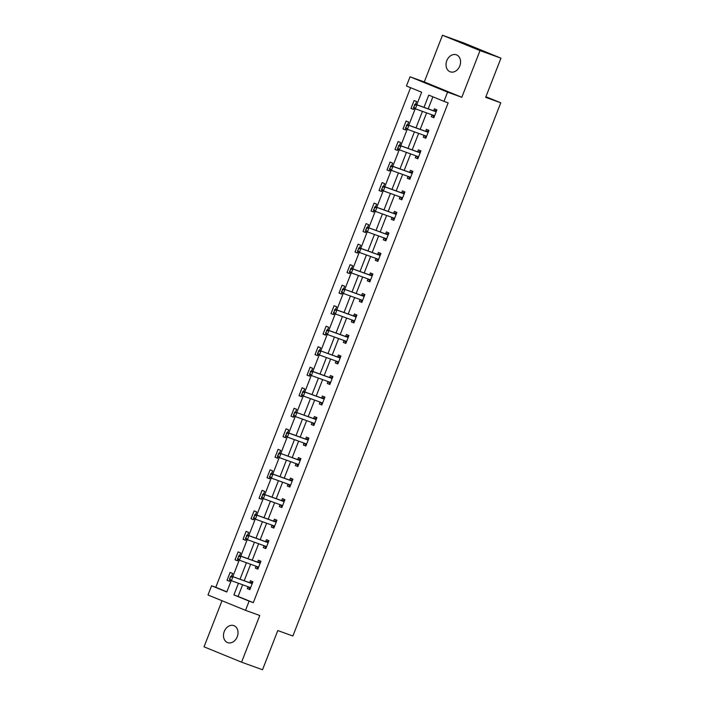 <?xml version="1.0" encoding="UTF-8"?>
<svg xmlns="http://www.w3.org/2000/svg" width="705" height="705" viewBox="0 0 705 705"><rect width="100%" height="100%" fill="white"/><g stroke="black" fill="none" stroke-linecap="round" stroke-linejoin="round"><path stroke-width="1.06" d="M446.811 60.656A9.033 7.006 -70.1 0 0 450.231 71.813A9.033 7.006 -70.1 0 0 459.792 65.962A9.033 7.006 -70.1 0 0 456.373 54.814A9.033 7.006 -70.1 0 0 446.811 60.656M224.26 631.468A9.033 7.006 -70.1 0 0 227.68 642.616A9.033 7.006 -70.1 0 0 237.241 636.774A9.033 7.006 -70.1 0 0 233.822 625.617A9.033 7.006 -70.1 0 0 224.26 631.468M416.787 104.728L421.661 92.223L406.45 86.001L410.037 76.792L447.56 92.144L443.974 101.353L428.763 95.122L424.005 107.327M424.287 81.939L461.81 97.29L480.008 50.601L500.955 58.171L463.432 42.82L442.484 35.25L424.287 81.939L410.037 76.792M222.013 600.73L204.045 646.829L241.568 662.18L259.766 615.491L245.525 610.345L208.001 594.994L211.588 585.784L226.799 592.006L231.231 580.647M410.574 87.684L215.783 587.3L211.588 585.784M480.008 50.601L442.484 35.25M500.955 58.171L485.674 97.361L500.762 102.815L292.875 636.007L277.796 630.552L262.516 669.75L241.568 662.18M500.762 102.815L485.921 96.744M215.783 587.3L226.869 591.839M231.575 576.188L232.641 573.456L230.103 572.425L227.028 580.312L229.566 581.352L230.033 580.153M239.577 555.672L240.643 552.94L238.105 551.9L235.029 559.796L237.567 560.827L238.034 559.638M247.578 535.148L248.645 532.425L246.107 531.385L243.031 539.281L245.56 540.312L246.027 539.113M255.58 514.632L256.638 511.909L254.108 510.869L251.024 518.757L253.562 519.797L254.029 518.598M263.573 494.117L264.639 491.385L262.101 490.354L259.026 498.241L261.564 499.281L262.031 498.083M271.575 473.601L272.641 470.87L270.103 469.83L267.028 477.726L269.566 478.765L270.033 477.567M279.577 453.086L280.634 450.354L278.105 449.314L275.029 457.21L277.558 458.241L278.026 457.043M287.578 432.562L288.636 429.838L286.107 428.799L283.022 436.686L285.56 437.726L286.027 436.527M295.571 412.046L296.638 409.314L294.1 408.283L291.024 416.17L293.562 417.21L294.029 416.012M303.573 391.531L304.639 388.799L302.101 387.759L299.026 395.655L301.564 396.695L302.031 395.496M311.575 371.015L312.632 368.283L310.103 367.243L307.027 375.139L309.557 376.17L310.024 374.981M319.568 350.491L320.634 347.768L318.096 346.728L315.02 354.615L317.558 355.655L318.025 354.456M327.569 329.975L328.636 327.243L326.098 326.212L323.022 334.099L325.56 335.139L326.027 333.941M335.571 309.46L336.637 306.728L334.099 305.697L331.024 313.584L333.562 314.624L334.029 313.425M343.573 288.944L344.63 286.212L342.101 285.173L339.026 293.068L341.555 294.1L342.022 292.91M351.566 268.42L352.632 265.697L350.094 264.657L347.019 272.553L349.557 273.584L350.024 272.386M359.568 247.904L360.634 245.173L358.096 244.142L355.02 252.029L357.558 253.069L358.025 251.87M367.569 227.389L368.636 224.657L366.098 223.626L363.022 231.513L365.56 232.553L366.018 231.355M375.571 206.873L376.629 204.142L374.099 203.102L371.024 210.998L373.553 212.038L374.02 210.839M383.564 186.349L384.63 183.626L382.092 182.586L379.017 190.482L381.555 191.513L382.022 190.315M391.566 165.834L392.632 163.111L390.094 162.071L387.019 169.958L389.557 170.998L390.024 169.799M399.568 145.318L400.634 142.586L398.096 141.555L395.02 149.442L397.549 150.482L398.017 149.284M407.569 124.803L408.627 122.071L406.098 121.031L403.022 128.927L405.551 129.967L406.018 128.768M415.562 104.287L416.629 101.555L414.091 100.515L411.015 108.411L413.553 109.442L414.02 108.244M242.635 584.771L238.087 596.43L253.306 602.652L448.16 102.859L443.974 101.353M432.879 96.814L428.191 108.843M426.622 112.871L420.189 129.368M418.62 133.386L412.196 149.883M410.627 153.901L404.194 170.399M402.625 174.417L396.192 190.914M394.624 194.941L388.191 211.429M386.622 215.457L380.198 231.954M378.629 235.972L372.196 252.469M370.627 256.488L364.194 272.985M362.626 277.012L356.192 293.5M354.624 297.528L348.2 314.025M346.631 318.043L340.198 334.54M338.629 338.559L332.196 355.056M330.627 359.074L324.194 375.571M322.634 379.598L316.201 396.095M314.633 400.114L308.2 416.611M306.631 420.629L300.198 437.126M298.629 441.145L292.196 457.642M290.636 461.669L284.203 478.166M282.635 482.185L276.201 498.682M274.633 502.7L268.2 519.197M266.631 523.216L260.207 539.713M258.638 543.74L252.205 560.228M250.636 564.256L244.203 580.753M248.045 586.727L247.314 588.604L249.852 589.644L252.928 581.757L250.39 580.717L249.614 582.7M256.047 566.212L255.316 568.089L257.845 569.129L260.921 561.233L258.391 560.202L257.616 562.185M264.049 545.688L263.309 547.573L265.847 548.613L268.922 540.717L266.393 539.686L265.618 541.669M272.042 525.172L271.31 527.058L273.848 528.089L276.924 520.202L274.386 519.162L273.619 521.145M280.044 504.657L279.312 506.542L281.85 507.574L284.926 499.686L282.388 498.647L281.612 500.629M288.045 484.141L287.314 486.018L289.843 487.058L292.919 479.171L290.389 478.131L289.614 480.114M296.047 463.626L295.307 465.503L297.845 466.543L300.92 458.647L298.382 457.615L297.616 459.598M304.04 443.101L303.309 444.987L305.847 446.027L308.922 438.131L306.384 437.091L305.618 439.074M312.042 422.586L311.31 424.472L313.848 425.503L316.924 417.616L314.386 416.576L313.61 418.558M320.044 402.07L319.312 403.947L321.841 404.987L324.917 397.1L322.388 396.06L321.612 398.043M328.045 381.555L327.305 383.432L329.843 384.472L332.919 376.576L330.381 375.545L329.614 377.527M336.038 361.031L335.307 362.916L337.845 363.956L340.92 356.06L338.382 355.02L337.607 357.003M344.04 340.515L343.309 342.401L345.838 343.432L348.922 335.545L346.384 334.505L345.609 336.488M352.042 320L351.31 321.877L353.839 322.916L356.915 315.029L354.386 313.989L353.61 315.972M360.043 299.484L359.303 301.361L361.841 302.401L364.917 294.505L362.379 293.474L361.612 295.457M368.036 278.96L367.305 280.846L369.843 281.885L372.919 273.989L370.381 272.958L369.605 274.932M376.038 258.444L375.307 260.33L377.836 261.361L380.92 253.474L378.382 252.434L377.607 254.417M384.04 237.929L383.3 239.815L385.838 240.846L388.913 232.958L386.384 231.919L385.609 233.901M392.033 217.413L391.301 219.29L393.839 220.33L396.915 212.434L394.377 211.403L393.61 213.386M400.035 196.898L399.303 198.775L401.841 199.815L404.917 191.919L402.379 190.888L401.603 192.87M408.036 176.373L407.305 178.259L409.834 179.29L412.918 171.403L410.38 170.363L409.605 172.346M416.038 155.858L415.298 157.744L417.836 158.775L420.911 150.888L418.382 149.848L417.607 151.831M424.031 135.342L423.3 137.219L425.838 138.259L428.913 130.372L426.375 129.332L425.608 131.315M432.033 114.827L431.301 116.704L433.839 117.744L436.915 109.848L434.377 108.817L433.601 110.8M461.81 97.29L447.56 92.144M253.306 602.652L249.112 601.136L245.525 610.345M232.8 576.628L239.233 560.123M240.802 556.113L247.235 539.607M248.794 535.597L255.236 519.091M256.796 515.073L263.229 498.576M264.798 494.558L271.231 478.052M272.8 474.042L279.233 457.536M280.793 453.526L287.226 437.021M288.794 433.002L295.228 416.505M296.796 412.487L303.229 395.99M304.798 391.971L311.231 375.465M312.791 371.456L319.224 354.95M320.793 350.931L327.226 334.434M328.794 330.416L335.227 313.919M336.796 309.9L343.229 293.395M344.789 289.385L351.222 272.879M352.791 268.869L359.224 252.364M360.793 248.345L367.226 231.848M368.794 227.83L375.227 211.324M376.787 207.314L383.22 190.808M384.789 186.799L391.222 170.293M392.791 166.274L399.224 149.777M400.784 145.759L407.226 129.253M408.785 125.243L415.219 108.737M238.449 583.255L233.901 594.914L249.112 601.136M422.436 111.355L416.003 127.852M414.434 131.87L408.001 148.367M406.433 152.386L399.999 168.883M398.44 172.91L392.006 189.398M390.438 193.426L384.005 209.923M382.436 213.941L376.003 230.438M374.434 234.457L368.001 250.954M366.441 254.981L360.008 271.469M358.44 275.496L352.007 291.993M350.438 296.012L344.005 312.509M342.436 316.527L336.012 333.024M334.443 337.043L328.01 353.54M326.441 357.567L320.008 374.064M318.44 378.083L312.007 394.58M310.438 398.598L304.014 415.095M302.445 419.114L296.012 435.611M294.443 439.638L288.01 456.126M286.442 460.153L280.008 476.65M278.44 480.669L272.015 497.166M270.447 501.185L264.014 517.682M262.445 521.709L256.012 538.197M254.443 542.224L248.01 558.721M246.442 562.74L240.017 579.237M238.087 596.43L233.901 594.914M249.887 589.539L247.314 588.604M229.61 581.246L227.028 580.312M237.603 560.722L235.029 559.796M257.889 569.023L255.316 568.089M245.604 540.206L243.031 539.281M265.891 548.508L263.309 547.573M253.606 519.691L251.024 518.757M273.892 527.983L271.31 527.058M261.608 499.175L259.026 498.241M281.885 507.468L279.312 506.542M269.601 478.66L267.028 477.726M289.887 486.952L287.314 486.018M277.603 458.135L275.029 457.21M297.889 466.437L295.307 465.503M285.604 437.62L283.022 436.686M305.882 445.921L303.309 444.987M293.606 417.104L291.024 416.17M313.884 425.397L311.31 424.472M301.599 396.589L299.026 395.655M321.885 404.881L319.312 403.947M309.601 376.065L307.027 375.139M329.887 384.366L327.305 383.432M317.602 355.549L315.02 354.615M337.88 363.851L335.307 362.916M325.595 335.034L323.022 334.099M345.882 343.326L343.309 342.401M333.597 314.518L331.024 313.584M353.884 322.811L351.31 321.877M341.599 293.994L339.026 293.068M361.885 302.295L359.303 301.361M349.601 273.478L347.019 272.553M369.878 281.78L367.305 280.846M357.594 252.963L355.02 252.029M377.88 261.255L375.307 260.33M365.595 232.447L363.022 231.513M385.882 240.74L383.3 239.815M373.597 211.923L371.024 210.998M393.883 220.224L391.301 219.29M381.599 191.407L379.017 190.482M401.876 199.709L399.303 198.775M389.592 170.892L387.019 169.958M409.878 179.185L407.305 178.259M397.594 150.376L395.02 149.442M417.88 158.669L415.298 157.744M405.595 129.861L403.022 128.927M425.882 138.154L423.3 137.219M413.597 109.337L411.015 108.411M433.875 117.638L431.301 116.704M252.707 582.312L249.817 582.709A1.41 0.89 112.2 0 1 249.544 582.674L231.108 576.02L251.368 583.423A1.41 0.89 112.2 0 0 251.641 583.458L252.293 583.379M229.927 579.016L230.394 576.919L229.627 578.893L231.39 580.709L229.566 579.959L229.627 578.893M250.495 587.988L250.055 587.521A1.41 0.89 112.2 0 0 249.852 587.38A1.41 0.89 112.2 0 0 249.826 587.371L231.39 580.709L232.932 576.76L230.694 577.042M249.737 588.393L248.257 586.798M231.108 576.02L230.394 576.919M238.695 556.527L237.929 558.501L238.695 556.527L240.934 556.245L239.11 555.496L257.536 562.158A1.41 0.89 112.2 0 0 257.818 562.193L260.409 561.823M258.497 567.472L258.056 567.005A1.41 0.89 112.2 0 0 257.845 566.864A1.41 0.89 112.2 0 0 257.827 566.855L239.392 560.193L240.934 556.245L259.361 562.907A1.41 0.89 112.2 0 0 259.643 562.934L260.295 562.863M237.929 558.501L239.392 560.193L237.567 559.444L237.62 558.378M257.739 567.869L256.25 566.282M239.11 555.496L238.396 556.404M246.697 536.011L245.93 537.986L246.697 536.011L248.927 535.729L247.102 534.98L265.538 541.643A1.41 0.89 112.2 0 0 265.82 541.669L268.411 541.308M266.49 546.957L266.058 546.49A1.41 0.89 112.2 0 0 265.847 546.34L247.393 539.678L248.927 535.729L267.362 542.392A1.41 0.89 112.2 0 0 267.644 542.418L268.288 542.348M245.93 537.986L247.393 539.678L245.569 538.928L245.622 537.862M265.741 547.353L264.252 545.767M247.102 534.98L246.389 535.888M254.699 515.496L253.923 517.461L254.699 515.496L256.928 515.214L255.104 514.465L273.54 521.127A1.41 0.89 112.2 0 0 273.813 521.154L276.413 520.792M274.492 526.441L274.051 525.974A1.41 0.89 112.2 0 0 273.848 525.824A1.41 0.89 112.2 0 0 273.822 525.815L255.395 519.153L256.928 515.214L275.364 521.876A1.41 0.89 112.2 0 0 275.646 521.903L276.289 521.823M253.923 517.461L255.395 519.153L253.562 518.413L253.624 517.338M273.743 526.838L272.253 525.251M255.104 514.465L254.39 515.364M262.692 494.972L261.925 496.946L262.692 494.972L264.93 494.69L263.106 493.949L281.542 500.612A1.41 0.89 112.2 0 0 281.815 500.638L284.415 500.277M282.493 505.917L282.053 505.45A1.41 0.89 112.2 0 0 281.85 505.309A1.41 0.89 112.2 0 0 281.824 505.3L263.388 498.638L264.93 494.69L283.366 501.352A1.41 0.89 112.2 0 0 283.639 501.387L284.291 501.308M261.925 496.946L263.388 498.638L261.564 497.889L261.625 496.822M281.736 506.322L280.255 504.736M263.106 493.949L262.392 494.848M270.694 474.456L269.927 476.43L270.694 474.456L272.932 474.174L271.099 473.425L289.535 480.087A1.41 0.89 112.2 0 0 289.817 480.123L292.408 479.752M290.495 485.401L290.055 484.934A1.41 0.89 112.2 0 0 289.843 484.793L271.39 478.122L272.932 474.174L291.359 480.836A1.41 0.89 112.2 0 0 291.641 480.863L292.293 480.792M269.927 476.43L271.39 478.122L269.566 477.373L269.618 476.307M289.737 485.807L288.248 484.212M271.099 473.425L270.394 474.333M300.7 459.211L297.818 459.598A1.41 0.89 112.2 0 1 297.536 459.572L279.101 452.91L299.361 460.321A1.41 0.89 112.2 0 0 299.643 460.347L300.286 460.277M277.929 455.915L278.695 453.941L277.62 455.791L279.392 457.607L277.567 456.858L277.62 455.791M298.488 464.886L298.056 464.419A1.41 0.89 112.2 0 0 297.845 464.278A1.41 0.89 112.2 0 0 297.827 464.269L279.392 457.607L280.925 453.659L278.695 453.941M297.739 465.282L296.25 463.696M279.101 452.91L278.387 453.817M286.697 433.425L285.922 435.39L286.697 433.425L288.927 433.143L287.102 432.394L305.538 439.056A1.41 0.89 112.2 0 0 305.811 439.083L308.411 438.721M306.49 444.37L306.049 443.903A1.41 0.89 112.2 0 0 305.847 443.753L287.393 437.082L288.927 433.143L307.362 439.805A1.41 0.89 112.2 0 0 307.636 439.832L308.288 439.761M285.922 435.39L287.393 437.082L285.56 436.342L285.622 435.267M305.741 444.767L304.252 443.181M287.102 432.394L286.389 433.302M316.704 418.18L313.813 418.567A1.41 0.89 112.2 0 1 313.54 418.541L296.928 412.619L315.364 419.281A1.41 0.89 112.2 0 0 315.637 419.316L316.289 419.237M293.923 414.875L294.39 412.777L293.615 414.751L295.386 416.567L293.562 415.818L293.615 414.751M314.492 423.846L314.051 423.388A1.41 0.89 112.2 0 0 313.848 423.238A1.41 0.89 112.2 0 0 313.822 423.229L295.386 416.567L296.928 412.619L294.69 412.901M313.734 424.251L312.253 422.665M295.104 411.879L294.39 412.777M302.692 392.385L301.925 394.359L302.692 392.385L304.93 392.103L303.097 391.354L321.533 398.017A1.41 0.89 112.2 0 0 321.815 398.052L324.406 397.682M322.485 403.33L322.053 402.863A1.41 0.89 112.2 0 0 321.841 402.722L303.388 396.051L304.93 392.103L323.357 398.766A1.41 0.89 112.2 0 0 323.639 398.801L324.282 398.722M301.925 394.359L303.388 396.051L301.564 395.302L301.617 394.236M321.736 403.736L320.246 402.141M303.097 391.354L302.392 392.262M310.693 371.87L309.918 373.844L310.693 371.87L312.923 371.588L311.099 370.839L329.535 377.501A1.41 0.89 112.2 0 0 329.817 377.536L332.407 377.166M330.486 382.815L330.055 382.348A1.41 0.89 112.2 0 0 329.843 382.207A1.41 0.89 112.2 0 0 329.825 382.198L311.39 375.536L312.923 371.588L331.359 378.25A1.41 0.89 112.2 0 0 331.641 378.277L332.284 378.206M309.918 373.844L311.39 375.536L309.565 374.787L309.618 373.72M329.737 383.212L328.248 381.625M311.099 370.839L310.385 371.746M340.7 356.624L337.81 357.012A1.41 0.89 112.2 0 1 337.536 356.986L319.101 350.323L339.361 357.735A1.41 0.89 112.2 0 0 339.634 357.761L340.286 357.691M317.92 353.328L318.695 351.354L317.62 353.196L319.391 355.012L317.558 354.271L317.62 353.196M338.488 362.3L338.048 361.832A1.41 0.89 112.2 0 0 337.845 361.683L319.391 355.012L320.925 351.072L318.695 351.354M337.739 362.696L336.25 361.11M319.101 350.323L318.387 351.231M326.688 330.83L325.921 332.804L326.688 330.83L328.927 330.548L327.102 329.808L345.529 336.47A1.41 0.89 112.2 0 0 345.811 336.496L348.411 336.135M346.49 341.784L346.049 341.317A1.41 0.89 112.2 0 0 345.847 341.167A1.41 0.89 112.2 0 0 345.82 341.158L327.384 334.496L328.927 330.548L347.362 337.21A1.41 0.89 112.2 0 0 347.635 337.246L348.288 337.166M325.921 332.804L327.384 334.496L325.56 333.747L325.613 332.681M345.732 342.181L344.251 340.594M327.102 329.808L326.389 330.707M334.69 310.315L333.923 312.289L334.69 310.315L336.928 310.033L335.095 309.292L353.531 315.946A1.41 0.89 112.2 0 0 353.813 315.981L356.404 315.611M354.483 321.26L354.051 320.793A1.41 0.89 112.2 0 0 353.839 320.652L335.386 313.981L336.928 310.033L355.355 316.695A1.41 0.89 112.2 0 0 355.637 316.73L356.281 316.651M333.923 312.289L335.386 313.981L333.562 313.231L333.615 312.165M353.734 321.665L352.244 320.07M335.095 309.292L334.382 310.191M364.696 295.069L361.806 295.465A1.41 0.89 112.2 0 1 361.533 295.43L343.097 288.768L363.357 296.179A1.41 0.89 112.2 0 0 363.639 296.206L364.282 296.135M341.916 291.773L342.692 289.799L341.617 291.65L343.388 293.465L341.564 292.716L341.617 291.65M362.485 300.744L362.053 300.277A1.41 0.89 112.2 0 0 361.841 300.136A1.41 0.89 112.2 0 0 361.824 300.127L343.388 293.465L344.921 289.517L342.692 289.799M361.736 301.141L360.246 299.555M343.097 288.768L342.383 289.676M350.685 269.284L349.918 271.258L350.685 269.284L352.923 269.002L351.099 268.252L369.535 274.915A1.41 0.89 112.2 0 0 369.808 274.941L372.407 274.58M370.486 280.229L370.046 279.762A1.41 0.89 112.2 0 0 369.843 279.612A1.41 0.89 112.2 0 0 369.817 279.603L351.381 272.95L352.923 269.002L371.359 275.664A1.41 0.89 112.2 0 0 371.632 275.69L372.284 275.62M349.918 271.258L351.381 272.95L349.557 272.2L349.618 271.125M369.737 280.625L368.248 279.039M351.099 268.252L350.385 269.16M358.686 248.768L357.92 250.733L358.686 248.768L360.925 248.486L359.101 247.737L377.527 254.399A1.41 0.89 112.2 0 0 377.81 254.426L380.409 254.064M378.488 259.713L378.047 259.246A1.41 0.89 112.2 0 0 377.836 259.096L359.383 252.425L360.925 248.486L379.361 255.139A1.41 0.89 112.2 0 0 379.634 255.175L380.286 255.095M357.92 250.733L359.383 252.425L357.558 251.685L357.611 250.61M377.73 260.11L376.25 258.524M359.101 247.737L358.387 248.636M388.693 233.514L385.811 233.91A1.41 0.89 112.2 0 1 385.529 233.884L367.094 227.221L387.353 234.624A1.41 0.89 112.2 0 0 387.635 234.659L388.279 234.58M365.921 230.218L366.688 228.244L365.613 230.094L367.384 231.91L365.56 231.161L365.613 230.094M386.481 239.189L386.049 238.722A1.41 0.89 112.2 0 0 385.838 238.581A1.41 0.89 112.2 0 0 385.82 238.572L367.384 231.91L368.926 227.962L366.688 228.244M385.732 239.594L384.243 238.008M367.094 227.221L366.38 228.12M374.69 207.728L373.914 209.702L374.69 207.728L376.919 207.446L375.095 206.697L393.531 213.359A1.41 0.89 112.2 0 0 393.804 213.395L396.404 213.025M394.483 218.673L394.051 218.206A1.41 0.89 112.2 0 0 393.839 218.065L375.386 211.394L376.919 207.446L395.355 214.108A1.41 0.89 112.2 0 0 395.637 214.135L396.281 214.064M373.914 209.702L375.386 211.394L373.562 210.645L373.615 209.579M393.734 219.07L392.244 217.484M375.095 206.697L374.381 207.605M382.683 187.213L381.916 189.187L382.683 187.213L384.921 186.931L383.097 186.182L401.533 192.844A1.41 0.89 112.2 0 0 401.806 192.87L404.406 192.509M402.485 198.158L402.044 197.691A1.41 0.89 112.2 0 0 401.841 197.541A1.41 0.89 112.2 0 0 401.815 197.541L383.379 190.879L384.921 186.931L403.357 193.593A1.41 0.89 112.2 0 0 403.63 193.619L404.282 193.549M381.916 189.187L383.379 190.879L381.555 190.13L381.617 189.063M401.727 198.554L400.246 196.968M383.097 186.182L382.383 187.089M390.685 166.697L389.918 168.662L390.685 166.697L392.923 166.415L391.099 165.666L409.526 172.328A1.41 0.89 112.2 0 0 409.808 172.355L412.399 171.994M410.486 177.642L410.046 177.175A1.41 0.89 112.2 0 0 409.834 177.025A1.41 0.89 112.2 0 0 409.817 177.017L391.381 170.354L392.923 166.415L411.359 173.078A1.41 0.89 112.2 0 0 411.632 173.104L412.284 173.025M389.918 168.662L391.381 170.354L389.557 169.614L389.609 168.539M409.728 178.039L408.248 176.453M391.099 165.666L390.385 166.565M398.686 146.173L397.92 148.147L398.686 146.173L400.916 145.891L399.092 145.151L417.527 151.813A1.41 0.89 112.2 0 0 417.809 151.839L420.4 151.478M418.479 157.118L418.047 156.651A1.41 0.89 112.2 0 0 417.836 156.51A1.41 0.89 112.2 0 0 417.818 156.501L399.382 149.839L400.916 145.891L419.352 152.553A1.41 0.89 112.2 0 0 419.634 152.588L420.277 152.509M397.92 148.147L399.382 149.839L397.558 149.09L397.611 148.024M417.73 157.523L416.241 155.937M399.092 145.151L398.378 146.05M406.688 125.657L405.913 127.631L406.688 125.657L408.918 125.375L407.093 124.626L425.529 131.289A1.41 0.89 112.2 0 0 425.802 131.324L428.402 130.954M426.481 136.603L426.049 136.135A1.41 0.89 112.2 0 0 425.838 135.994L407.384 129.323L408.918 125.375L427.353 132.038A1.41 0.89 112.2 0 0 427.635 132.064L428.279 131.994M405.913 127.631L407.384 129.323L405.56 128.574L405.613 127.508M425.732 137.008L424.243 135.413M407.093 124.626L406.38 125.534M414.681 105.142L413.914 107.116L414.681 105.142L416.919 104.86L415.095 104.111L433.531 110.773A1.41 0.89 112.2 0 0 433.804 110.808L436.404 110.438M434.483 116.087L434.042 115.62A1.41 0.89 112.2 0 0 433.839 115.479A1.41 0.89 112.2 0 0 433.813 115.47L415.377 108.808L416.919 104.86L435.355 111.522A1.41 0.89 112.2 0 0 435.628 111.549L436.28 111.478M413.914 107.116L415.377 108.808L413.553 108.059L413.615 106.993M433.725 116.484L432.244 114.897M415.095 104.111L414.381 105.019M251.641 583.458L249.817 582.709M251.368 583.423L249.544 582.674M250.055 587.521L248.574 586.921M259.643 562.934L257.818 562.193M259.361 562.907L257.536 562.158M258.056 567.005L256.576 566.397M267.644 542.418L265.82 541.669M267.362 542.392L265.538 541.643M266.058 546.49L264.578 545.882M275.646 521.903L273.813 521.154M275.364 521.876L273.54 521.127M274.051 525.974L272.571 525.366M283.639 501.387L281.815 500.638M283.366 501.352L281.542 500.612M282.053 505.45L280.572 504.851M291.641 480.863L289.817 480.123M291.359 480.836L289.535 480.087M290.055 484.934L288.574 484.335M299.643 460.347L297.818 459.598M299.361 460.321L297.536 459.572M298.056 464.419L296.576 463.811M307.636 439.832L305.811 439.083M307.362 439.805L305.538 439.056M306.049 443.903L304.569 443.295M315.637 419.316L313.813 418.567M315.364 419.281L313.54 418.541M314.051 423.388L312.571 422.78M323.639 398.801L321.815 398.052M323.357 398.766L321.533 398.017M322.053 402.863L320.572 402.264M331.641 378.277L329.817 377.536M331.359 378.25L329.535 377.501M330.055 382.348L328.574 381.74M339.634 357.761L337.81 357.012M339.361 357.735L337.536 356.986M338.048 361.832L336.567 361.224M347.635 337.246L345.811 336.496M347.362 337.21L345.529 336.47M346.049 341.317L344.569 340.709M355.637 316.73L353.813 315.981M355.355 316.695L353.531 315.946M354.051 320.793L352.57 320.193M363.639 296.206L361.806 295.465M363.357 296.179L361.533 295.43M362.053 300.277L360.572 299.669M371.632 275.69L369.808 274.941M371.359 275.664L369.535 274.915M370.046 279.762L368.565 279.154M379.634 255.175L377.81 254.426M379.361 255.139L377.527 254.399M378.047 259.246L376.567 258.638M387.635 234.659L385.811 233.91M387.353 234.624L385.529 233.884M386.049 238.722L384.569 238.123M395.637 214.135L393.804 213.395M395.355 214.108L393.531 213.359M394.051 218.206L392.57 217.598M403.63 193.619L401.806 192.87M403.357 193.593L401.533 192.844M402.044 197.691L400.563 197.083M411.632 173.104L409.808 172.355M411.359 173.078L409.526 172.328M410.046 177.175L408.565 176.567M419.634 152.588L417.809 151.839M419.352 152.553L417.527 151.813M418.047 156.651L416.567 156.052M427.635 132.064L425.802 131.324M427.353 132.038L425.529 131.289M426.049 136.135L424.569 135.536M435.628 111.549L433.804 110.808M435.355 111.522L433.531 110.773M434.042 115.62L432.562 115.012"/></g></svg>

